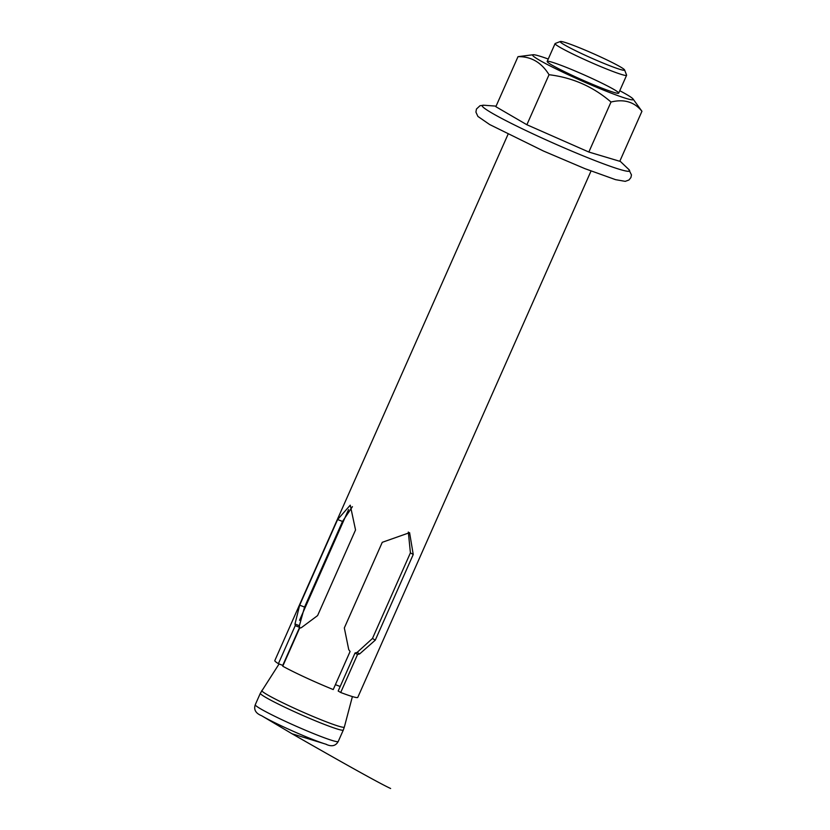 <?xml version="1.0" encoding="UTF-8"?>
<svg xmlns="http://www.w3.org/2000/svg" width="830" height="830" viewBox="0 0 830 830"><rect width="100%" height="100%" fill="white"/><g stroke="black" fill="none" stroke-linecap="round" stroke-linejoin="round"><path stroke-width="1.25" d="M624.596 69.959L626.588 75.094A39.114 2.666 -156.1 0 1 626.598 75.291A39.114 2.666 -156.1 0 1 589.757 61.887A39.114 2.666 -156.1 0 1 555.083 43.596A39.114 2.666 -156.1 0 1 555.239 43.471L560.375 41.5A35.202 2.407 23.9 0 0 591.448 58.079A35.202 2.407 23.9 0 0 624.596 69.959A35.202 2.407 23.9 0 0 576.3 46.501A35.202 2.407 23.9 0 0 560.375 41.5M335.403 684.646A39.114 2.666 23.9 0 0 340.175 686.493M508.043 134.284L274.813 660.607A45.37 3.092 -156.1 0 0 278.392 663.668L282.75 665.39L299.609 627.356L295.241 625.633L294.982 623.973L299.371 625.706L304.558 607.083L342.51 521.448L352.428 506.653M299.609 627.356L299.371 625.706M591.012 171.053L357.782 697.376A45.37 3.092 -156.1 0 1 340.705 692.49L338.173 691.017L355.033 652.992L357.554 654.455L359.66 653.916L375.295 640.127L413.236 554.492L409.584 532.663L382.267 542.312L344.326 627.937L348.735 649.61L350.084 651.519L333.235 689.554A45.37 3.092 -156.1 0 1 282.75 666.21L299.599 628.175L301.352 627.677L317.6 615.58L355.541 529.955L350.26 505.169L337.623 519.528L299.682 605.153L294.982 623.973M355.033 652.992L357.118 652.432L372.463 638.478L410.414 552.853L408.319 532.03M278.392 663.668L295.241 625.633M340.705 692.49L357.554 654.455M548.246 59.023A55.05 3.756 23.9 0 0 533.14 54.739L518.003 56.668C531.107 56.399 541.451 62.416 549.035 74.721C572.534 77.574 593.191 86.673 611.005 102.028C624.077 98.822 634.379 101.903 641.943 111.282L633.083 99.019A55.05 3.756 23.9 0 0 619.771 90.719M641.943 111.282L619.782 161.29L588.843 152.035L611.005 102.028M549.035 74.721L526.874 124.739L588.843 152.035M518.003 56.668L495.842 106.686L526.874 124.739M533.14 54.739A55.05 3.756 23.9 0 0 532.58 55.102A55.05 3.756 23.9 0 0 585.181 82.378A55.05 3.756 23.9 0 0 633.083 99.019M547.157 61.524A39.114 2.666 23.9 0 0 547.302 61.835A39.114 2.666 23.9 0 0 581.851 79.732A39.114 2.666 23.9 0 0 618.319 93.313A39.114 2.666 23.9 0 0 585.586 75.54A39.114 2.666 23.9 0 0 547.157 61.524M261.834 690.498A45.131 3.081 23.9 0 0 301.83 711.632A45.131 3.081 23.9 0 0 344.346 727.059L343.319 730.016A45.37 3.092 23.9 0 1 300.574 714.464A45.37 3.092 23.9 0 1 260.35 693.247L279.088 663.948M260.35 693.247L255.267 704.722A45.37 3.092 23.9 0 0 295.49 725.928A45.37 3.092 23.9 0 0 338.235 741.481L343.319 730.016M255.267 704.722C253.586 709.671 255.713 713.343 261.647 715.74A39.996 2.729 23.9 0 0 312.568 739.405A39.996 2.729 23.9 0 0 325.775 744.157A39.996 2.729 23.9 0 0 326.418 744.354M359.66 653.916L357.118 652.432M337.623 519.528L342.51 521.448M299.682 605.153L304.558 607.083M413.236 554.492L410.414 552.853M375.295 640.127L372.463 638.478M629.659 170.752A80.624 5.499 -156.1 0 1 547.873 140.695A80.624 5.499 -156.1 0 1 483.932 105.234L480.041 105.69L476.451 109.031L475.922 112.112L477.904 116.428L489.659 124.542L543.442 151.019L584.974 168.677L615.538 179.654L625.229 181.355L628.953 179.996L630.914 177.547L631.464 174.912L628.735 169.403A80.624 5.499 -156.1 0 1 629.659 170.752M618.692 93.136L626.598 75.291M299.526 620.301L348.569 509.61M547.178 61.441L555.083 43.596M352.397 696.577L344.346 727.059M338.235 741.481C335.694 746.056 331.544 746.948 325.775 744.157L292.025 733.762L261.647 715.74M390.629 788.5C380.482 783.842 347.614 765.602 292.025 733.762M496.081 106.136L483.932 105.234M619.906 161.01L628.735 169.403"/></g></svg>
